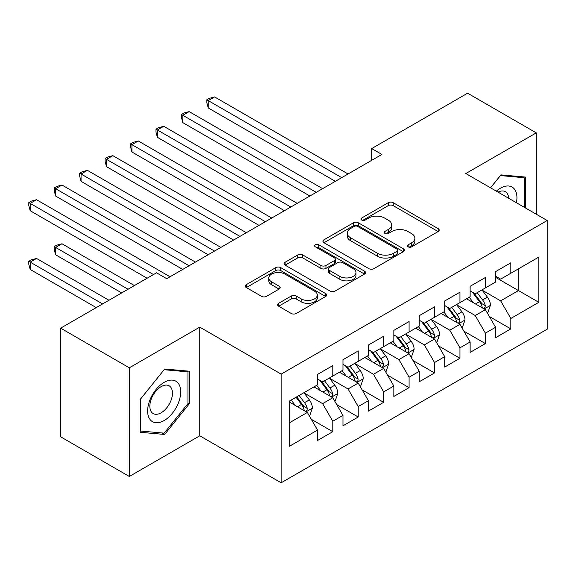 <?xml version="1.0" encoding="UTF-8"?>
<svg xmlns="http://www.w3.org/2000/svg" width="576" height="576" viewBox="0 0 576 576"><rect width="100%" height="100%" fill="white"/><g stroke="black" fill="none" stroke-linecap="round" stroke-linejoin="round"><path stroke-width="0.86" d="M408.146 246.852A2.47 1.426 0 0 0 411.638 246.852L438.17 231.538A3.528 2.038 0 0 0 439.2 230.098A3.528 2.038 0 0 0 438.17 228.658L393.228 202.709A3.528 2.038 0 0 0 388.238 202.709L361.714 218.023A2.47 1.426 0 0 0 360.986 219.031A2.47 1.426 0 0 0 361.714 220.046A2.47 1.426 0 0 0 365.206 220.046L368.64 218.059A11.297 6.523 0 0 1 384.617 218.059L388.361 220.226A11.297 6.523 0 0 1 391.673 224.834A11.297 6.523 0 0 1 388.361 229.45L384.926 231.43A2.47 1.426 0 0 0 384.206 232.438A2.47 1.426 0 0 0 384.926 233.446A2.47 1.426 0 0 0 388.426 233.446L391.86 231.466A11.297 6.523 0 0 1 407.837 231.466L411.581 233.626A11.297 6.523 0 0 1 414.886 238.241A11.297 6.523 0 0 1 411.581 242.856L408.146 244.836A2.47 1.426 0 0 0 407.419 245.844A2.47 1.426 0 0 0 408.146 246.852L408.146 244.836M278.64 303.314A3.528 2.038 0 0 0 277.603 304.762A3.528 2.038 0 0 0 278.64 306.202L291.247 313.481A3.528 2.038 0 0 0 296.237 313.481L325.699 296.474A3.528 2.038 0 0 0 326.729 295.027A3.528 2.038 0 0 0 325.699 293.587L280.764 267.646A3.528 2.038 0 0 0 275.767 267.646L246.305 284.652A3.528 2.038 0 0 0 245.275 286.092A3.528 2.038 0 0 0 246.305 287.532L261.54 296.33A3.528 2.038 0 0 0 266.53 296.33L279.137 289.051A3.528 2.038 0 0 0 280.174 287.604A3.528 2.038 0 0 0 279.137 286.164L271.584 281.808A9.446 5.45 0 0 1 268.819 277.949A9.446 5.45 0 0 1 274.651 272.909A9.446 5.45 0 0 1 284.94 274.097L314.525 291.175A9.446 5.45 0 0 1 317.29 295.027A9.446 5.45 0 0 1 311.465 300.067A9.446 5.45 0 0 1 301.169 298.886L296.237 296.042A3.528 2.038 0 0 0 291.247 296.042L278.64 303.314L278.64 306.202M129.319 367.812L129.319 476.474L199.771 435.802L199.771 327.132L129.319 367.812L60.646 328.162L156.528 272.801L166.702 278.676L381.881 154.447L371.707 148.572L371.707 160.322M199.771 327.132L281.16 374.119L547.2 220.522L547.2 329.191L281.16 482.789L281.16 374.119M536.263 214.207L536.263 132.862L465.811 173.534L547.2 220.522M536.263 132.862L467.59 93.211L371.707 148.572M368.885 268.654A3.528 2.038 0 0 0 373.882 268.654L403.344 251.647A3.528 2.038 0 0 0 404.374 250.2A3.528 2.038 0 0 0 403.344 248.76L358.402 222.818A3.528 2.038 0 0 0 353.412 222.818L323.95 239.825A3.528 2.038 0 0 0 322.92 241.265A3.528 2.038 0 0 0 323.95 242.712L368.885 268.654M316.325 247.385A2.47 1.426 0 0 1 318.83 247.738L318.83 244.8L364.522 271.174A3.528 2.038 0 0 1 365.551 272.614A3.528 2.038 0 0 1 364.522 274.061L335.059 291.067A3.528 2.038 0 0 1 330.07 291.067L285.127 265.118L285.127 262.238A3.528 2.038 0 0 0 284.098 263.678A3.528 2.038 0 0 0 285.127 265.118M285.127 262.238L297.734 254.959A3.528 2.038 0 0 1 302.731 254.959L320.954 265.478A3.528 2.038 0 0 0 325.951 265.478L334.31 260.654A3.528 2.038 0 0 0 335.347 259.214A3.528 2.038 0 0 0 334.31 257.767L315.338 246.816A2.47 1.426 0 0 1 314.611 245.808A2.47 1.426 0 0 1 316.138 244.49A2.47 1.426 0 0 1 318.83 244.8M495.569 277.351L518.458 290.57L518.458 268.834L538.805 257.09L510.826 273.24L510.826 262.814L495.569 271.627L495.569 282.053L485.395 287.928L485.395 277.502L470.131 286.308L470.131 296.734L459.958 302.609L459.958 292.183L444.701 300.996L444.701 311.422L434.527 317.297L434.527 306.871L419.263 315.677L419.263 326.102L409.09 331.978L409.09 321.552L393.833 330.365L393.833 340.79L383.659 346.666L383.659 336.24L368.395 345.046L368.395 355.471L358.222 361.346L358.222 350.921L342.965 359.734L342.965 370.159L332.791 376.034L332.791 365.609L317.527 374.414L317.527 384.84L289.548 400.997L289.548 446.227L317.527 430.07L307.354 412.452L289.548 402.17M538.805 257.09L538.805 302.321L510.826 318.47L500.652 300.852L482.213 290.203M489.341 316.49L510.826 328.896L510.826 318.47M510.826 328.896L495.569 337.709L495.569 327.283L485.395 333.151L475.222 315.533L456.782 304.884M463.903 331.171L485.395 343.584L485.395 333.151M485.395 343.584L470.131 352.39L470.131 341.964L459.958 347.839L449.784 330.221L431.345 319.572M438.466 345.859L459.958 358.265L459.958 347.839M459.958 358.265L444.701 367.078L444.701 356.652L434.527 362.52L424.354 344.902L405.914 334.253M413.035 360.54L434.527 372.946L434.527 362.52M434.527 372.946L419.263 381.758L419.263 371.333L409.09 377.208L398.916 359.59L380.477 348.941M387.598 375.228L409.09 387.634L409.09 377.208M409.09 387.634L393.833 396.446L393.833 386.021L383.659 391.889L373.486 374.27L355.046 363.622M362.167 389.909L383.659 402.314L383.659 391.889M383.659 402.314L368.395 411.127L368.395 400.702L358.222 406.577L348.048 388.951L329.609 378.31M336.73 404.597L358.222 417.002L358.222 406.577M358.222 417.002L342.965 425.815L342.965 415.39L332.791 421.258L322.618 403.639L304.178 392.99M311.299 419.278L332.791 431.683L332.791 421.258M332.791 431.683L317.527 440.496L317.527 430.07M317.527 378.972L322.618 381.902L332.791 376.034M289.548 422.726L307.354 412.452M342.965 364.284L348.048 367.222L358.222 361.346M322.618 403.639L332.791 397.764L313.97 386.899M342.965 415.39L332.791 397.764M368.395 349.603L373.486 352.541L383.659 346.666M348.048 388.951L358.222 383.083L339.401 372.211M368.395 400.702L358.222 383.083M393.833 334.915L398.916 337.853L409.09 331.978M373.486 374.27L383.659 368.395L364.838 357.53M393.833 386.021L383.659 368.395M419.263 320.234L424.354 323.172L434.527 317.297M398.916 359.59L409.09 353.714L390.269 342.842M419.263 371.333L409.09 353.714M444.701 305.546L449.784 308.484L459.958 302.609M424.354 344.902L434.527 339.026L415.706 328.162M444.701 356.652L434.527 339.026M470.131 290.866L475.222 293.803L485.395 287.928M449.784 330.221L459.958 324.346L441.137 313.474M470.131 341.964L459.958 324.346M495.569 276.178L500.652 279.115L510.826 273.24M475.222 315.533L485.395 309.658L466.574 298.793M495.569 327.283L485.395 309.658M60.646 328.162L60.646 436.824L129.319 476.474M199.771 435.802L281.16 482.789M500.652 300.852L518.458 290.57L538.805 302.321M525.456 207.972L525.456 177.07L500.911 174.881L490.522 187.805M189.216 403.92L189.216 371.196L164.671 369.007L140.126 399.535L140.126 432.266L164.671 434.455L189.216 403.92L187.942 403.186M409.133 247.198L411.581 245.786A11.297 6.523 0 0 0 414.886 241.178L414.886 238.241M391.673 224.834L391.673 227.772A11.297 6.523 0 0 1 388.361 232.387L385.913 233.798M438.12 231.566L393.228 205.646A3.528 2.038 0 0 0 388.238 205.646L362.7 220.392M403.294 251.669L358.402 225.756A3.528 2.038 0 0 0 353.412 225.756L324 242.734M397.102 251.215A2.47 1.426 0 0 0 397.822 250.2A2.47 1.426 0 0 0 397.102 249.192L357.653 226.418A2.47 1.426 0 0 0 354.161 226.418L350.539 228.514A11.297 6.523 0 0 0 347.227 233.122A11.297 6.523 0 0 0 350.539 237.737L377.503 253.303A11.297 6.523 0 0 0 393.48 253.303L397.102 251.215L397.102 254.153A2.47 1.426 0 0 0 397.822 253.138L397.822 250.2M347.227 233.122L347.227 236.059A11.297 6.523 0 0 0 350.539 240.674L350.539 237.737M397.102 254.153L393.48 256.241A11.297 6.523 0 0 1 377.503 256.241L350.539 240.674M285.178 265.147L297.734 257.897L297.734 254.959M335.347 259.214L335.347 262.152A3.528 2.038 0 0 1 334.31 263.592L325.951 268.416A3.528 2.038 0 0 1 320.954 268.416L302.731 257.897A3.528 2.038 0 0 0 297.734 257.897M318.83 247.738L364.471 274.082M339.869 276.401A9.446 5.45 0 0 0 350.158 277.582A9.446 5.45 0 0 0 355.99 272.542A9.446 5.45 0 0 0 353.225 268.69L342.799 262.67A3.528 2.038 0 0 0 337.81 262.67L329.443 267.502A3.528 2.038 0 0 0 328.406 268.942A3.528 2.038 0 0 0 329.443 270.382L339.869 276.401L339.869 279.338A9.446 5.45 0 0 0 350.158 280.519A9.446 5.45 0 0 0 355.99 275.479L355.99 272.542M328.406 268.942L328.406 271.879A3.528 2.038 0 0 0 329.443 273.319L329.443 270.382M339.869 279.338L329.443 273.319M317.29 295.027L317.29 297.965A9.446 5.45 0 0 1 311.465 303.005A9.446 5.45 0 0 1 301.169 301.824L296.237 298.973A3.528 2.038 0 0 0 291.247 298.973L278.683 306.23M268.819 277.949L268.819 280.886A9.446 5.45 0 0 0 271.584 284.746L271.584 281.808M279.094 289.073L271.584 284.746M325.649 296.496L280.764 270.583A3.528 2.038 0 0 0 275.767 270.583L246.355 287.561M162.079 432.958L164.671 434.455M487.274 312.919L487.886 312.566L490.428 305.222A9.533 5.501 -120 0 0 487.39 297.108L481.982 289.894M473.378 302.717L469.267 297.238M467.345 299.239L466.877 298.613M208.238 166.68L284.465 210.686L157.37 137.311L157.37 129.967L163.728 126.295L297.18 203.342M483.595 308.621L485.078 307.296L485.287 305.633A9.533 5.501 -120 0 0 482.558 299.894L477.151 292.687M474.07 293.134L480.744 302.04A4.853 2.801 60 0 1 481.622 303.516L485.287 305.633M472.392 292.169L479.506 301.658A9.533 5.501 60 0 1 482.234 307.39L482.422 307.944M341.69 177.646L208.238 100.598L214.596 96.926L348.048 173.974M335.333 181.318L208.238 107.942L208.238 100.598L206.842 99.792L209.383 98.323L214.596 96.926M208.238 107.942L206.842 102.73L206.842 99.792M461.844 327.607L462.456 327.254L464.998 319.91A9.533 5.501 -120 0 0 461.952 311.789L456.552 304.582M447.941 317.405L443.837 311.918M441.914 313.927L441.446 313.301M182.801 181.361L259.027 225.374L131.933 151.992L131.933 144.648L138.298 140.983L271.75 218.03M458.165 323.309L459.641 321.977L459.85 320.314A9.533 5.501 -120 0 0 457.121 314.582L451.721 307.368M448.632 307.822L455.306 316.728A4.853 2.801 60 0 1 456.192 318.204L459.85 320.314M446.954 306.85L454.068 316.346A9.533 5.501 60 0 1 456.797 322.078L456.991 322.632M436.406 342.288L437.018 341.935L439.56 334.591A9.533 5.501 -120 0 0 436.522 326.477L431.114 319.262M422.503 332.086L418.399 326.606M416.477 328.608L416.009 327.982M157.37 196.049L233.597 240.055L106.502 166.68L106.502 159.336L112.86 155.664L246.312 232.711M432.727 337.99L434.21 336.665L434.412 335.002A9.533 5.501 -120 0 0 431.69 329.263L426.283 322.056M423.202 322.502L429.876 331.409A4.853 2.801 60 0 1 430.754 332.885L434.412 335.002M421.524 321.538L428.638 331.027A9.533 5.501 60 0 1 431.366 336.758L431.554 337.313M316.26 192.334L182.801 115.279L189.166 111.614L322.618 188.662M309.895 196.006L182.801 122.623L182.801 115.279L181.404 114.473L183.946 113.004L189.166 111.614M182.801 122.623L181.404 117.41L181.404 114.473M290.822 207.014L155.974 129.161L158.515 127.692L163.728 126.295M157.37 137.311L155.974 132.098L155.974 129.161M516.427 202.759A23.378 13.5 120 0 0 514.721 189.497A23.378 13.5 120 0 0 496.332 191.16M508.687 198.288A16.006 9.245 120 0 0 507.19 193.378A16.006 9.245 120 0 0 505.397 191.707A16.006 9.245 120 0 0 498.046 192.146M500.35 175.572L524.182 177.725L524.182 207.238M522.605 176.818L524.182 177.725M490.572 187.834L500.4 175.601M149.846 419.249A23.378 13.5 120 0 0 172.426 413.194A23.378 13.5 120 0 0 178.481 383.623A23.378 13.5 120 0 0 155.894 389.678A23.378 13.5 120 0 0 149.846 419.249M151.351 411.89A16.006 9.245 120 0 0 153.144 413.561A16.006 9.245 120 0 0 168.041 406.087A16.006 9.245 120 0 0 170.95 387.504A16.006 9.245 120 0 0 169.157 385.834A16.006 9.245 120 0 0 154.26 393.307A16.006 9.245 120 0 0 151.351 411.89M164.16 369.727L187.942 371.851L187.942 403.56L164.16 433.145L140.378 431.021L140.378 399.312L164.11 369.698M186.365 370.944L187.942 371.851M410.976 356.976L411.588 356.623L414.13 349.279A9.533 5.501 -120 0 0 411.084 341.158L405.684 333.95M397.073 346.774L392.962 341.287M391.046 343.296L390.578 342.67M131.933 210.73L208.159 254.743L81.065 181.361L81.065 174.017L87.422 170.352L220.882 247.399M407.297 352.678L408.773 351.346L408.982 349.682A9.533 5.501 -120 0 0 406.253 343.951L400.853 336.737M397.764 337.19L404.438 346.097A4.853 2.801 60 0 1 405.324 347.573L408.982 349.682M396.086 336.218L403.2 345.715A9.533 5.501 60 0 1 405.929 351.446L406.123 352.001M385.538 371.657L386.15 371.304L388.692 363.96A9.533 5.501 -120 0 0 385.654 355.846L380.246 348.631M371.635 361.454L367.531 355.975M365.609 357.977L365.141 357.35M106.502 225.418L182.729 269.424L55.634 196.049L55.634 188.705L61.992 185.033L195.444 262.08M381.859 367.358L383.335 366.034L383.544 364.37A9.533 5.501 -120 0 0 380.815 358.632L375.415 351.425M372.334 351.871L379.008 360.778A4.853 2.801 60 0 1 379.886 362.254L383.544 364.37M370.656 350.906L377.77 360.396A9.533 5.501 60 0 1 380.498 366.127L380.686 366.682M265.392 221.702L130.536 143.842L133.078 142.373L138.298 140.983M131.933 151.992L130.536 146.779L130.536 143.842M239.954 236.383L105.106 158.53L107.647 157.061L112.86 155.664M106.502 166.68L105.106 161.467L105.106 158.53M360.108 386.338L360.713 385.992L363.262 378.648A9.533 5.501 -120 0 0 360.216 370.526L354.816 363.319M346.205 376.142L342.094 370.656M340.178 372.665L339.71 372.038M81.065 240.098L147.118 278.237L30.197 210.73L30.197 203.386L36.554 199.721L170.014 276.768M356.429 382.046L357.905 380.714L358.114 379.051A9.533 5.501 -120 0 0 355.385 373.32L349.985 366.106M346.896 366.559L353.57 375.466A4.853 2.801 60 0 1 354.456 376.942L358.114 379.051M345.218 365.587L352.332 375.084A9.533 5.501 60 0 1 355.061 380.815L355.255 381.37M214.517 251.071L79.668 173.21L82.21 171.742L87.422 170.352M81.065 181.361L79.668 176.148L79.668 173.21M334.67 401.026L335.282 400.673L337.824 393.329A9.533 5.501 -120 0 0 334.786 385.214L329.378 378M320.767 390.823L316.663 385.344M314.741 387.346L314.273 386.719M134.402 285.574L61.992 243.77L55.634 247.442L55.634 254.786L121.687 292.918M330.991 396.727L332.467 395.402L332.676 393.739A9.533 5.501 -120 0 0 329.947 388.001L324.547 380.794M321.466 381.24L328.14 390.146A4.853 2.801 60 0 1 329.018 391.622L332.676 393.739M319.788 380.275L326.902 389.765A9.533 5.501 60 0 1 329.623 395.496L329.818 396.05M55.634 254.786L54.238 249.574L54.238 246.636L128.045 289.246M54.238 246.636L56.779 245.167L61.992 243.77M189.086 265.752L54.238 187.898L56.779 186.43L61.992 185.033M55.634 196.049L54.238 190.836L54.238 187.898M309.24 415.706L309.845 415.361L312.394 408.017A9.533 5.501 -120 0 0 309.348 399.895L303.948 392.688M295.337 405.511L291.226 400.025M108.965 300.262L36.554 258.458L30.197 262.123L30.197 269.467L96.25 307.606M305.561 411.415L307.037 410.083L307.246 408.42A9.533 5.501 -120 0 0 304.517 402.689L299.11 395.474M296.726 396.857L302.702 404.834A4.853 2.801 60 0 1 303.588 406.31L307.246 408.42M296.064 397.238L301.464 404.453A9.533 5.501 60 0 1 304.193 410.184L304.387 410.731M30.197 269.467L28.8 264.254L28.8 261.317L102.607 303.934M28.8 261.317L31.342 259.848L36.554 258.458M153.475 274.565L28.8 202.579L31.342 201.11L36.554 199.721M30.197 210.73L28.8 205.517L28.8 202.579M411.581 245.786L411.581 242.856M384.926 233.446L384.926 231.43M388.361 232.387L388.361 229.45M361.714 220.046L361.714 218.023M388.238 205.646L388.238 202.709M393.228 205.646L393.228 202.709M438.17 231.538L438.17 228.658M323.95 242.712L323.95 239.825M353.412 225.756L353.412 222.818M358.402 225.756L358.402 222.818M403.344 251.647L403.344 248.76M377.503 256.241L377.503 253.303M393.48 256.241L393.48 253.303M302.731 257.897L302.731 254.959M320.954 268.416L320.954 265.478M325.951 268.416L325.951 265.478M334.31 263.592L334.31 260.654M364.522 274.061L364.522 271.174M291.247 298.973L291.247 296.042M296.237 298.973L296.237 296.042M301.169 301.824L301.169 298.886M279.137 289.051L279.137 286.164M246.305 287.532L246.305 284.652M275.767 270.583L275.767 267.646M280.764 270.583L280.764 267.646M325.699 296.474L325.699 293.587M484.2 308.966L490.37 305.41M482.558 299.894L487.39 297.108M475.524 303.962L479.506 301.658M458.762 323.654L464.933 320.09M457.121 314.582L461.952 311.789M450.086 318.643L454.068 316.346M433.332 338.335L439.502 334.778M431.69 329.263L436.522 326.477M424.656 333.324L428.638 331.027M407.894 353.023L414.065 349.459M406.253 343.951L411.084 341.158M399.218 348.012L403.2 345.715M382.464 367.704L388.627 364.147M380.815 358.632L385.654 355.846M373.781 362.693L377.77 360.396M357.026 382.392L363.197 378.828M355.385 373.32L360.216 370.526M348.35 377.381L352.332 375.084M331.596 397.073L337.759 393.516M329.947 388.001L334.786 385.214M322.913 392.062L326.902 389.765M306.158 411.761L312.329 408.197M304.517 402.689L309.348 399.895M297.482 406.75L301.464 404.453"/></g></svg>
